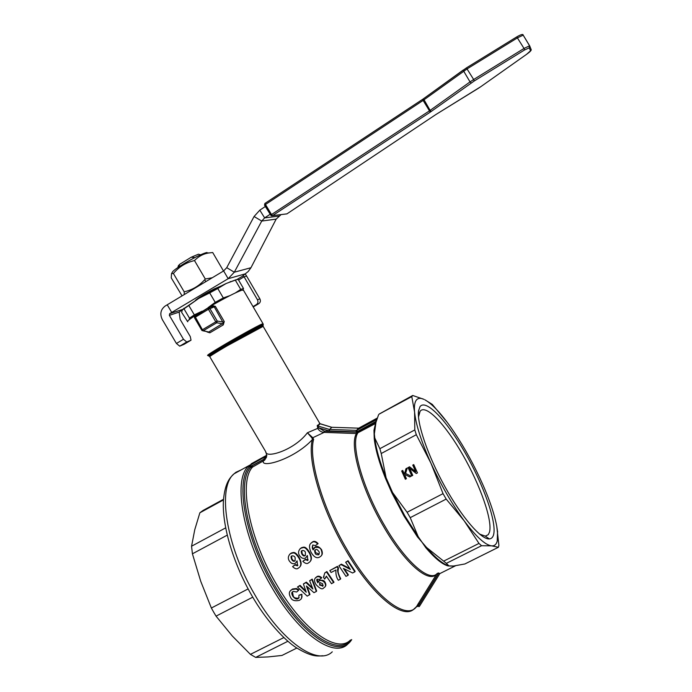 <?xml version="1.0" encoding="UTF-8"?>
<svg xmlns="http://www.w3.org/2000/svg" width="692" height="692" viewBox="0 0 692 692"><rect width="100%" height="100%" fill="white"/><g stroke="black" fill="none" stroke-linecap="round" stroke-linejoin="round"><path stroke-width="1.04" d="M193.232 288.564L193.5 289.014M184.288 294.55L184.176 291.799C192.566 289.922 199.607 285.658 205.299 279.006L212.297 277.734M222.158 271.818L223.317 271.126M223.3 270.667L212.703 252.528L208.915 252.952C203.535 253.687 198.725 256.23 194.495 260.564C186.036 262.519 179.003 266.827 173.398 273.478L171.53 273.6L171.244 277.873L182.057 295.882M271.619 215.8L272.536 215.627L271.515 214.546L270.762 215.212L271.549 215.783M430.312 112.095L474.21 80.999L524.51 49.988L529.224 47.852L530.556 50.767L526.647 54.279L480.871 86.63L436.012 114.448L286.998 213.828L285.926 213.992L286.938 213.871L272.536 215.627L430.312 112.095L429.455 110.841L271.515 214.546L264.872 203.465L422.561 99.389L423.123 100.418L467.212 68.811L517.625 37.757L523.195 35.154L529.683 45.862M199.235 254.422L198.422 254.198L191.2 257.242L194.962 257.545M178.441 267.164L179.686 264.309L178.363 265.728L177.861 267.553M252.753 597.17L216.051 616.139L213.664 612.126L211.363 608.017L248.117 588.918M227.218 535.158L192.419 553.816L200.715 581.254L211.363 608.017M243.506 290.285L241.819 290.182C236.102 292.266 226.102 297.361 211.821 305.457L198.647 313.761M319.946 423.703L319.514 423.374L318.882 424.568L317.247 425.45L317.792 428.53C319.289 430.908 321.399 432.197 324.115 432.396L356.441 433.538L375.661 423.443M378.576 414.75L375.981 422.267L374.355 433.927L374.796 438.062L379.856 448.701L414.802 429.931L414.586 412.138L411.792 396.62L379.095 414.093L412.709 395.478L423.997 399.362C420.554 397.788 417.994 398.047 416.307 400.158C414.646 402.32 414.075 406.308 414.586 412.138C415.857 424.611 421.307 441.626 430.934 463.182L416.316 434.714L381.231 453.519L386.093 477.757L392.554 492.505L391.88 492.92L404.024 516.068L417.388 536.819L426.609 547.519L443.659 561.134L478.976 543.419L481.546 545.72L446.349 563.349L448.926 565.883L453.563 566.013L464.903 563.963L498.43 547.26L491.545 545.841C494.486 546.066 496.389 544.44 497.254 540.954L497.531 531.482L496.726 526.006L498.889 545.357L498.43 547.26M436.816 573.824L417.51 604.92C408.972 622.592 375.817 599.237 347.401 550.192C322.507 508.317 308.174 458.692 313.632 439.264L312.403 439.576C306.885 459.073 321.226 508.879 346.208 550.893C372.616 596.409 403.791 620.776 414.439 608.536L415.174 607.879M417.094 605.587L418.245 605.889L417.51 604.912M437.266 573.391C429.732 582.75 405.772 562.285 384.847 525.998C362.573 488.318 350.437 444.498 357.652 433.253L357.34 432.197L324.314 431.228L318.727 427.838L317.749 428.452M376.82 419.525L356.371 430.363L329.453 429.447L317.792 425.961L320.128 423.807L331.537 427.232L328.726 430.839L318.727 427.838L317.247 425.45M376.803 419.577L375.22 422.466L357.34 432.197M479.556 534.094L485.343 536.136L488.275 534.674L489.503 532.131C492.695 520.306 480.127 485.031 462.879 454.999C445.7 424.862 425.969 403.817 420.139 411.204L418.496 416.999M493.612 534.622C492.894 537.338 491.458 538.774 489.296 538.921C481.174 539.673 461.858 517.417 444.792 486.45C427.691 455.518 416.653 422.751 418.565 410.771L420.027 406.619C426.056 398.609 446.902 420.883 465.102 452.75C483.371 484.495 496.847 521.95 493.612 534.622M332.281 651.821C317.74 666.301 281.428 641.778 254.578 594.333C225.428 544.613 217.366 486.9 234.043 473.821L266.783 455.777L263.064 459.799L263.358 461.123C260.858 468.337 293.884 459.497 312.403 439.576L312.049 438.071L307.404 432.76C294.057 450.553 265.296 458.753 265.763 451.755L209.832 356.795C208.889 356.821 214.52 353.24 226.734 346.052L263.15 326.373M263.064 459.799L252.269 465.742L248.298 466.287L250.781 467.238L252.554 467.065L264.595 460.223L266.532 457.101L266.342 452.897M410.218 517.659L407.086 512.27L443.044 493.638L446.184 499.079L410.218 517.659L418.184 536.629L425.77 547.657C434.706 558.159 442.119 564.248 448.009 565.926L452.629 566.073M412.709 395.478L411.792 396.62M419.058 606.65L419.508 606.235L418.92 606.676L418.314 606.019L419.525 606.209L439.844 573.599L438.823 573.071L418.314 606.019L415.788 607.256M206.986 331.926L209.858 332.809L208.681 332.03L203.37 330.681L216.734 322.766L217.236 321.036L223.196 322.1L224.26 321.546L215.368 306.374L211.821 305.457L212.332 306.53L211.882 306.79L213.145 306.331L214.286 306.919L223.352 323.077L208.681 332.03L207.315 331.684M235.315 280.139L238.143 279.308L243.506 288.495L240.721 289.394L235.315 280.139L226.163 283.495L235.963 279.75M183.994 308.831L188.804 305.483L194.322 314.86L189.478 318.147L183.994 308.831L182.342 309.834L181.65 312.369L187.489 321.417M243.506 288.495L243.022 289.879M209.702 292.915L217.79 288.512L223.3 297.932L215.229 302.352L209.702 292.915L198.751 298.416L188.804 305.483M189.124 319.799L189.478 318.147M194.322 314.86L202.159 311.158M208.102 307.611L215.229 302.352M223.3 297.932L229.908 295.622M235.306 292.958L240.721 289.394M182.567 309.549L198.751 298.416C208.629 292.526 217.764 287.552 226.163 283.495L217.79 288.512M496.726 526.006C494.071 512.513 488.396 496.406 479.694 477.705C470.906 459.03 461.244 442.179 450.7 427.137C440.596 412.908 431.981 403.791 424.845 399.777L432.275 404.387L447.3 422.457M443.044 493.638L430.934 463.182C440.96 484.971 452.049 504.191 464.185 520.834C476.131 536.715 485.248 545.054 491.545 545.841L481.546 545.72M197.782 314.28L198.483 313.424C190.049 318.778 186.477 321.564 187.757 321.771M478.976 543.419L464.185 520.834L446.184 499.079M319.496 582.776L319.92 584.593L323.19 585.614M212.332 306.53L208.223 308.035L194.322 316.78M209.858 332.809L223.257 324.894L222.599 323.795L216.734 322.766L215.792 321.815L202.419 329.747L194.807 316.062L194.409 317.74L208.448 309.298L215.792 321.815L217.236 321.036L209.901 308.537L208.889 307.879L208.11 308.468L208.448 309.298L215.368 306.374M223.257 324.894L224.26 321.546M291.574 556.108L291.929 558.859C293.14 560.728 294.178 561.316 295.052 560.624L294.705 561.074C293.693 561.696 292.647 561.108 291.574 559.318C290.865 557.25 290.865 556.186 291.574 556.108L291.903 555.892C293.607 555.719 294.697 556.333 295.173 557.735L295.077 560.814M301.79 550.78L302.144 553.531C303.364 555.408 304.411 555.996 305.284 555.295L304.956 555.737C303.935 556.368 302.88 555.78 301.807 553.981C301.098 551.922 301.098 550.858 301.798 550.78L302.136 550.547C303.849 550.374 304.938 550.988 305.423 552.389L305.336 555.468M315.171 549.967L315.578 549.69C316.452 548.99 317.516 549.578 318.77 551.446C319.436 551.922 319.47 552.943 318.882 554.526L318.476 554.82C316.348 554.759 315.223 554.171 315.111 553.038C314.471 551.204 314.497 550.183 315.171 549.967L315.431 552.588L319.185 554.084M345.983 576.358L348.067 575.294L343.379 568.383L352.591 572.985L354.858 571.834L347.773 561.169L345.68 562.241L350.394 569.455L341.078 564.603L338.89 565.727L345.983 576.358M354.858 571.834L355.134 571.358L348.05 560.71L347.773 561.169M348.067 575.294L348.353 574.81L344.279 568.85M345.68 562.241L348.05 560.71M341.078 564.603L341.372 564.144L349.771 568.53M338.89 565.727L341.372 564.144M309.609 594.904L306.435 586.003L313.969 592.681L316.33 591.478L311.884 579.593L309.644 580.744L312.896 589.013L306.028 582.603L303.39 583.953L306.245 592.248L299.748 585.821L297.482 586.989L307.205 596.132L309.947 594.402L307.153 586.669M297.482 586.989L300.086 585.346L305.803 591.02M299.748 585.821L300.086 585.346M303.39 583.953L306.357 582.128L312.386 587.776M306.028 582.603L306.357 582.128M316.33 591.478L316.651 590.985L312.213 579.117L311.884 579.593M309.644 580.744L312.213 579.117M331.079 572.492L335.931 570.009C335.646 574.187 336.45 577.604 338.336 580.251L340.395 579.204C337.705 573.071 336.943 569.447 338.103 568.331L337.134 566.817L329.833 570.563L331.079 572.492M340.395 579.204L340.698 578.72C336.675 570.736 338.5 570.727 338.405 567.872L338.103 568.331M337.134 566.817L337.428 566.35L338.405 567.872M329.833 570.563L337.428 566.35M298.97 595.198L298.78 598.113L298.088 598.623C296.643 599.583 294.904 598.831 292.889 596.366C291.583 593.952 291.436 592.482 292.448 591.954L293.226 591.401L296.695 592.006L298.537 590.38L296.133 588.987L292.128 589.497L290.605 590.587C288.893 592.092 288.936 594.463 290.735 597.68C291.998 600.431 294.87 601.322 299.368 600.362L300.985 599.177C302.093 597.507 302.283 596.028 301.556 594.739L298.97 595.198L301.894 594.246L301.487 598.485M301.556 594.739L301.894 594.246M290.329 590.899L292.474 589.013L296.479 588.511L298.875 589.895L298.537 590.38M292.413 591.997L293.235 595.873C293.538 597.585 295.268 598.338 298.425 598.122L299.108 597.62L298.78 598.113M333.674 582.629L326.546 572.007L324.825 572.898L323.441 577.24L324.66 579.1L326.382 576.151L331.546 583.719L333.977 582.145L326.858 571.54L326.546 572.007M323.441 577.24L324.09 576.375M324.825 572.898L326.858 571.54M326.486 576.298L325.673 577.777M302.819 561.324C305.241 563.582 307.118 564.101 308.468 562.881L309.713 561.999C311.582 560.148 311.478 557.172 309.385 553.072C304.592 545.469 303.338 547.856 301.107 548.159L300.112 548.834C298.338 550.901 298.07 553.046 299.325 555.278C301.167 558.133 303.252 559.032 305.579 557.96L307.334 555.529L307.81 560.286L305.111 559.759L302.819 561.324L305.44 559.309L308.13 559.845M305.111 559.759L305.44 559.309M307.456 555.806L306.867 556.775M299.714 549.223L301.452 547.709C303.641 547.294 305.163 545.261 309.722 552.631C311.711 556.558 311.928 559.413 310.362 561.195M317.766 544.024C315.647 541.767 313.787 541.213 312.187 542.364L311.106 543.099C308.987 544.742 308.995 547.839 311.132 552.398C313.909 557.086 316.728 558.652 319.583 557.112L320.828 556.212C322.221 555.226 322.368 553.193 321.252 550.114C320.63 547.908 318.519 547.017 314.921 547.45L313.191 549.898C312.153 548.566 312.031 546.939 312.81 545.002L315.457 545.607L318.086 543.583C315.976 541.334 314.116 540.781 312.524 541.923L310.673 543.549M313.986 548.168L315.241 547.009C317.005 545.728 319.116 546.619 321.564 549.673C322.628 552.45 322.593 554.37 321.443 555.442M312.784 545.037C312.49 546.905 312.689 548.289 313.389 549.171M294.861 565.079L292.586 566.636L295.207 564.629L297.871 565.182L297.543 565.623L294.861 565.079L295.207 564.629M292.586 566.636C295 568.893 296.877 569.412 298.209 568.201L299.411 567.353C301.305 565.52 301.21 562.544 299.117 558.418C294.342 550.832 293.097 553.211 290.882 553.505L289.922 554.145C288.123 556.212 287.855 558.357 289.1 560.606C290.943 563.452 293.01 564.352 295.328 563.288L297.076 560.866L297.543 565.623M297.205 561.151L296.6 562.129M289.533 554.526L291.237 553.055C293.417 552.64 294.922 550.616 299.463 557.968C301.461 561.93 301.669 564.784 300.077 566.549M321.434 578.209C319.496 576.574 317.879 576.22 316.564 577.137L315.405 577.993C314.004 579.533 314.263 581.782 316.166 584.731C319.92 588.676 322.403 589.757 323.614 587.992L324.842 587.058C325.811 586.228 325.768 584.766 324.704 582.681C322.792 580.553 320.95 579.948 319.168 580.882L317.801 582.785C316.685 580.674 316.469 579.481 317.144 579.204L319.531 579.472L321.745 577.733C319.825 576.107 318.208 575.753 316.884 576.661L315.249 578.175M317.213 579.135L317.991 582.084M318.363 581.496L319.479 580.406C322.481 579.887 324.332 580.484 325.024 582.206C326.053 584.204 326.122 585.631 325.231 586.479M319.6 585.077L319.834 582.543L322.654 583.763L322.965 585.994L319.6 585.077L319.92 584.593M455.457 565.805L439.835 573.599L455.405 565.814M351.692 639.564L351.692 639.564C340.239 659.139 303.537 637.505 274.698 588.217C245.288 539.682 234.787 481.381 249.535 466.719L250.409 465.88M417.388 536.819L418.184 536.629L404.759 515.774L392.554 492.505L407.086 512.27M405.616 473.458L411.143 476.217L409.768 476.944L405.149 474.608L404.932 475.395L406.403 478.708L405.356 479.262L401.671 470.975L402.718 470.422L404.413 474.219L405.962 468.7L407.242 468.026L405.616 473.458M413.738 464.591L417.466 472.887L416.281 473.518L409.56 468.207L412.761 475.369L411.775 475.888L408.064 467.593L409.56 466.797L415.702 471.676L412.761 465.111L413.738 464.591M446.349 563.349L443.659 561.134M414.802 429.931L416.316 434.714M381.231 453.519L379.856 448.701M350.732 639.979C338.388 656.448 303.364 634.279 275.892 587.361C246.888 539.483 236.387 481.935 250.781 467.238L251.447 465.915M264.612 460.206L264.102 459.064L251.724 465.88L251.456 467.342M351.493 640.031L347.609 644.269C333.994 657.997 299.74 634.971 272.951 589.29C242.875 539.699 232.65 480.248 248.298 466.287L266.783 455.786M415.702 471.676L413.02 465.18L413.816 464.764M411.965 475.785L408.332 467.662L409.725 466.927M416.385 473.458L409.56 468.207M404.413 474.219L406.23 468.778L407.173 468.276M405.547 479.167L401.94 471.044L402.796 470.595M409.837 476.909L405.149 474.608M376.906 419.257L356.977 430.225L358.984 428.019L377.339 418.011M319.514 423.374L320.275 423.85M313.632 439.264L312.723 437.647L307.404 432.76L318.778 427.924M312.049 438.071L324.115 432.396L324.314 431.228M376.076 421.912L375.497 421.679L357.34 431.566L356.951 430.234L359.044 427.985M356.614 432.37L356.441 433.538C349.149 444.826 361.293 488.846 383.662 526.681C404.751 563.262 428.919 583.754 436.444 574.135M438.14 572.959L438.572 573.184L418.245 605.889L416.048 606.979M375.22 422.466L375.54 423.521L373.974 430.208L374.234 438.719C375.427 449.333 379.164 462.516 385.453 478.241L391.88 492.92M375.903 422.553L375.332 422.319M373.974 430.208L375.349 424.758M385.453 478.241L386.093 477.757C379.77 461.953 376.007 448.719 374.796 438.062L374.234 438.719M447.862 565.546C442.101 563.426 435.008 557.415 426.609 547.519L425.77 547.657M448.009 565.926L448.632 565.814M223.464 499.918L199.867 512.798L203.024 510.471L223.507 499.287M199.867 512.798L194.763 529.7L191.563 546.222L225.644 527.884M192.419 553.816L191.563 546.222M216.051 616.139L232.322 636.017L250.417 654.364L283.85 637.566M287.915 641.25L255.685 657.4L250.417 654.364M255.685 657.4L268.072 656.933L281.973 655.454L296.851 648.041M198.422 254.198L200.619 254.82M179.686 264.309L191.2 257.242M265.33 206.51L259.811 210.152L264.638 217.893L270.165 214.26M281.108 214.581L276.169 219.113L250.954 267.726L248.22 271.498L243.039 275.615M276.169 219.113L261.732 221.059L254.076 216.501L226.734 267.674L234.303 272.207L261.732 221.059L264.638 217.893L278.841 216.094M253.237 306.963L258.756 303.693C260.426 302.456 260.806 300.847 259.881 298.858L246.594 276.047L244.06 276.783L257.45 299.757C258.375 301.764 257.995 303.39 256.317 304.636L253.021 306.582M182.775 309.324L179.159 312.101L180.171 319.445L190.265 336.554L191.035 340.17L186.736 341.995L183.475 339.279L169.35 315.344L169.713 313.649L171.728 312.438L167.222 304.791L165.198 306.011C160.63 309.497 159.67 314.021 162.309 319.583L176.417 343.466L179.695 346.156L184.037 344.331M190.836 340.308L183.864 344.434M195.308 300.527L196.026 299.826C199.78 296.911 205.784 293.296 214.044 288.988L221.172 285.96M238.593 280.07L244.06 276.783L243.152 275.805L236.828 279.594M245.236 273.92L246.594 276.047M171.728 312.438L228.17 278.694L223.637 270.927L167.222 304.791M223.637 270.927L226.734 267.674M250.954 267.726L234.303 272.207L228.17 278.694L245.375 273.833M254.076 216.501L259.811 210.152M264.863 203.483L264.534 205.161M205.827 281.618L204.694 279.68M194.495 260.564L205.299 279.006M173.398 273.478L184.176 291.799M172.247 272.414L172.602 271.809C175.015 268.254 197.947 255.071 205.559 252.865L206.96 252.485M463.225 70.039L423.461 98.766L466.399 67.911L516.768 36.884L524.026 48.449L473.657 79.502L466.399 67.911L516.768 36.884C521.007 34.427 523.152 33.856 523.195 35.154L529.562 45.802L524.026 48.449L524.51 49.988M466.399 67.911L463.216 70.368L470.041 81.907L430.113 110.391L423.461 98.766L422.561 99.38L423.461 98.766M270.736 215.177L264.629 205.048L423.123 100.418L429.455 110.841L430.113 110.391L431.28 111.429M264.578 205.239L270.754 215.143M471.191 82.997L470.041 81.907L473.657 79.502L474.21 80.999M529.224 47.852L529.691 45.888L530.972 49.089M530.556 50.767L531.205 49.599C531.473 50.352 529.977 51.9 526.707 54.244L480.871 86.63M477.982 88.541L436.012 114.448L286.929 213.871M251.628 595.232C232.841 562.484 221.847 524.752 223.447 500.169C225.047 482.895 229.744 477.852 234.043 473.821L235.955 472.264L241.3 469.825M263.116 323.795L261.645 324.159C257.069 326.174 239.406 335.88 225.151 344.244C212.461 351.726 206.614 355.463 207.609 355.463M209.079 355.774C206.242 356.787 211.787 353.18 225.722 344.962C239.821 336.701 257.268 327.091 261.792 325.093L263.323 324.609M243.255 289.862L262.96 323.631L263.15 325.266L226.163 345.334C212.453 353.422 206.986 356.96 209.762 355.965M319.912 423.642L331.693 427.267L358.378 428.158L356.198 430.917L356.129 431.851L357.34 431.566M328.726 430.839L329.349 430.943L329.617 429.464L331.849 427.284L358.491 428.158M329.349 430.943L356.129 431.851M252.269 465.742L252.554 467.065C238.351 481.684 248.861 538.774 277.639 586.288C303.788 630.914 337.125 653.551 350.282 640.195M266.801 455.215L251.213 463.804L255.997 461.72M419.906 603.216L417.968 604.177M203.37 330.681L202.419 329.747L201.744 330.205L203.37 330.681M194.478 317.749L201.735 330.196M292.128 589.497L292.474 589.013M296.133 588.987L296.479 588.511M298.088 598.623L298.425 598.122M292.889 596.366L293.235 595.873M307.43 560.563L307.758 560.113M304.956 555.737L305.284 555.295M301.807 553.981L302.144 553.531M309.385 553.072L309.722 552.631M301.107 548.159L301.452 547.709M315.111 553.038L315.431 552.588M318.476 554.82L318.787 554.37M321.252 550.114L321.564 549.673M314.921 547.45L315.241 547.009M312.187 542.364L312.524 541.923M297.179 565.883L297.517 565.425M294.705 561.074L295.052 560.624M291.574 559.318L291.929 558.859M299.117 558.418L299.463 557.968M290.882 553.505L291.237 553.055M319.168 580.882L319.479 580.406M316.564 577.137L316.884 576.661M324.704 582.681L325.024 582.206M322.558 586.306L322.879 585.821M256.317 304.636L258.756 303.693M257.45 299.757L259.881 298.858M179.159 312.101L169.35 315.344M183.475 339.279L176.417 343.466M186.736 341.995L179.695 346.156M169.713 313.649L182.446 309.488M264.517 205.204L264.872 203.465L422.561 99.38M319.929 423.668L263.047 326.192L263.124 325.344M485.343 536.136L489.296 538.921M418.66 415.312L418.565 410.771M254.561 462.256L255.703 461.884M497.531 531.482L497.686 531.984M207.375 331.693L202.946 330.828M488.275 534.674L485.377 536.136M230.177 281.653L230.756 281.575M184.011 308.208L183.319 309.013M208.162 308.078L194.807 316.062M201.744 330.205L202.168 330.638M290.605 590.587L290.951 590.103M323.536 577.145L323.847 576.67M307.81 560.286L308.139 559.845M300.112 548.834L300.458 548.384M311.106 543.099L311.443 542.666M314.185 547.969L314.514 547.519M289.922 554.145L290.277 553.695M318.398 581.462L318.709 580.986M315.405 577.993L315.725 577.526M419.525 606.209L431.661 586.729M378.991 414.223L412.138 396.118M251.715 595.38C265.797 620.292 285.294 641 296.781 647.997C311.634 656.846 316.927 656.241 322.801 655.748M223.473 499.797L200.178 512.513M478.025 88.515L480.888 86.63M270.762 215.212L271.299 215.679M172.602 271.809L171.53 273.6M205.559 252.865L208.915 252.952"/></g></svg>
